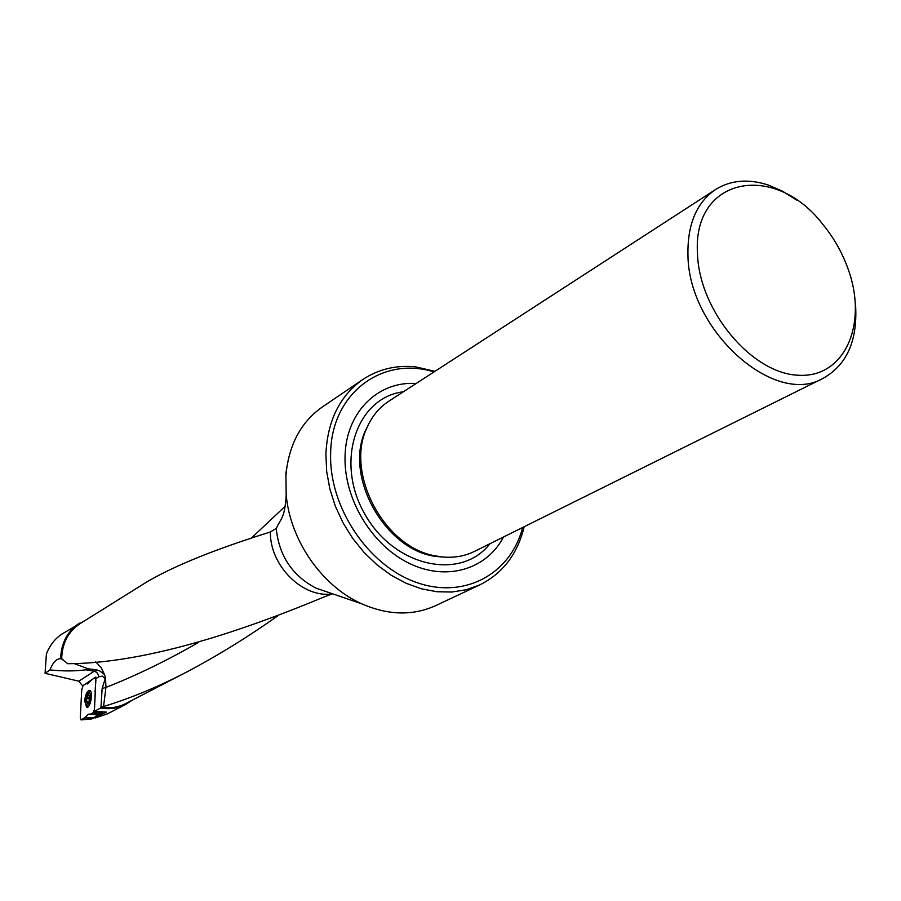 <?xml version="1.0" encoding="UTF-8"?>
<svg xmlns="http://www.w3.org/2000/svg" width="901" height="901" viewBox="0 0 901 901"><rect width="100%" height="100%" fill="white"/><g stroke="black" fill="none" stroke-linecap="round" stroke-linejoin="round"><path stroke-width="1.35" d="M86.259 619.775L62.383 633.797C55.175 638.404 49.848 645.139 46.401 654.013L45.073 673.295L49.949 669.916C52.956 662.336 56.526 658.586 60.671 658.699L61.685 658.98C62.045 643.359 68.206 631.567 80.144 623.593L148.406 580.954M82.746 685.796L95.855 677.068L94.368 711.34L100.63 708.051C109.607 709.56 117.963 708.344 125.712 704.424L132.109 700.257M95.979 678.577L98.727 676.82L98.536 675.176L96.722 672.337L94.256 671.189L78.837 681.19L82.453 685.661M78.837 681.19L45.073 673.295M95.202 717.354L106.521 712.094L94.368 711.34M95.168 717.984L107.624 713.772L125.712 704.424M79.412 623.154C67.406 631.162 61.155 643.01 60.671 658.699M148.428 580.987C176.067 565.073 216.724 548.732 270.401 531.984L276.224 528.448C279.051 555.804 292.307 575.705 315.981 588.139L326.68 591.799M270.401 531.984C269.647 565.659 303.04 598.636 332.48 593.827L325.193 596.485C218.391 641.107 132.582 663.508 67.778 663.71L61.685 658.98M276.224 528.448L277.181 526.612C280.143 519.607 284.671 518.942 286.146 496.057L286.18 494.39C289.795 539.834 321.781 586.055 361.628 603.771C388.128 615.338 412.782 615.969 435.588 605.663L479.816 584.884L466.38 589.705L451.953 592.025L436.872 591.732L421.488 588.815L406.148 583.296L391.248 575.288L377.147 564.972L364.195 552.583L352.719 538.404L343.011 522.794L335.318 506.148L329.834 488.86L326.669 471.369L325.892 454.115C327.502 420.688 339.801 395.821 362.799 379.512C378.33 369.241 395.821 364.995 415.248 366.786L434.969 371.313M100.63 708.051L100.98 707.139C109.832 708.625 118.076 707.443 125.712 703.568L185.493 672.642C157.889 686.956 130.577 698.252 103.547 706.508L105.935 687.418L105.541 677.98L104.527 674.635L99.876 670.952L93.253 669.42L97.837 670.164M697.498 253.767C699.176 310.687 751.682 373.431 798.14 375.233C844.811 378.352 868.361 323.876 847.976 268.622C842.075 252.314 833.616 237.459 822.59 224.067C774.545 161.527 692.283 176.731 697.498 253.767M286.18 494.39L285.899 473.475L286.856 467.135M524.168 526.736C517.579 553.991 502.792 573.374 479.816 584.884M362.799 379.512L322.378 406.959C301.88 421.33 289.852 442.864 286.293 471.55L285.876 476.843M285.223 506.261L250.726 538.663M277.35 616.138C247.065 637.559 216.454 656.401 185.493 672.642M98.727 676.82L102.263 676.099L105.214 678.678L102.14 688.522L100.98 707.139L103.547 706.508M434.012 371.933C382.317 355.67 331.095 393.388 330.633 453.721C328.966 506.948 367.856 565.31 415.992 582.271C464.094 599.728 510.766 574.038 522.636 527.49M503.546 536.962C486.675 569.443 446.524 581.596 409.223 563.35C371.899 545.342 343.945 499.075 345.049 457.032C345.455 412.726 377.789 380.819 416.127 383.522M715.597 189.492L388.815 401.215C379.422 407.365 372.237 415.98 367.248 427.063C344.632 472.597 384.074 547.436 435.284 555.849L441.186 556.818C453.259 558.181 464.33 556.39 474.41 551.435L823.176 378.296C774.545 407.286 688.218 330.307 687.947 254.758C687.407 224.259 696.619 202.511 715.597 189.492C730.902 180.042 748.528 178.578 768.485 185.11L782.687 191.282L796.529 200.011M855.387 303.322L855.668 306.667C857.38 341.242 846.546 365.119 823.176 378.296M93.253 669.42L88.185 668.801L85.764 669.803C75.166 671.245 63.216 671.29 49.949 669.916M88.185 668.801L73.657 663.406M105.214 678.678L105.541 677.98M102.14 688.522L105.935 687.418C135.938 675.671 166.876 660.636 198.749 642.312M104.764 675.007L101.115 667.54L95.585 661.706M84.683 701.034C85.381 694.66 86.969 691.123 89.447 690.403C93.535 690.403 90.663 708.299 86.71 707.465L84.683 701.034M81.574 719.662L91.981 718.863L81.608 719.64L92.319 718.649L94.368 717.41L84.514 717.872L81.608 719.64M84.514 717.872L94.38 717.399L97.68 715.968L95.889 717.027M88.489 714.189L84.728 717.703M102.77 712.331L100.169 713.862L89.267 714.133M89.92 714.504L100.45 713.75M102.297 712.635L93.152 712.623L90.246 714.392M93.152 712.623L94.47 709.324M95.326 691.9L94.459 709.324M94.808 691.81L95.427 689.794M95.213 689.276L95.911 680.018L95.315 677.834M95.168 677.811L94.582 678.093M91.62 679.996L87.239 684.017M86.733 683.724L85.922 683.656M83.072 685.481L81.732 689.772L80.29 717.669L81.18 719.865M95.968 716.993L91.891 718.908L81.124 719.899M98.096 713.986L94.594 717.241L97.68 715.968M99.977 713.874L97.882 715.811M86.451 701.102L87.701 703.456L89.143 700.865L89.627 695.561L89.086 695.854L88.433 694.401L87.003 696.991L86.451 701.102L88.523 701.417M87.003 696.991L89.503 697.385M85.663 700.223L87.42 694.052C93.107 686.979 89.165 711.52 85.91 703.501L85.663 700.223M87.87 693.32L90.145 691.416L90.855 691.777M88.388 706.564L87.69 706.711L86.012 704.008M489.941 543.72C461.03 581.213 394.345 567.033 364.95 514.302C334.575 462.134 356.391 397.544 403.378 391.789M443.855 557.077L438.596 556.672C386.394 552.955 342.639 476.156 366.065 429.36L367.248 427.063M97.117 670.153L94.256 671.189L85.764 669.803M91.981 718.863L96.035 716.959M88.67 695.234L88.028 695.133M89.379 698.849L86.62 698.41M361.628 603.771L326.387 591.698M285.899 473.475L286.293 471.55M441.186 556.818L443.9 557.088M62.969 659.341L62.349 659.127M103.806 673.655L104.539 674.658M95.99 678.149L95.371 677.856M87.465 683.938L86.53 683.577M91.902 718.908L81.056 719.91M85.91 703.501L86.192 704.807M87.42 694.052L88.095 692.937M88.23 702.172L87.048 701.992M89.818 695.977L89.086 695.854"/></g></svg>
